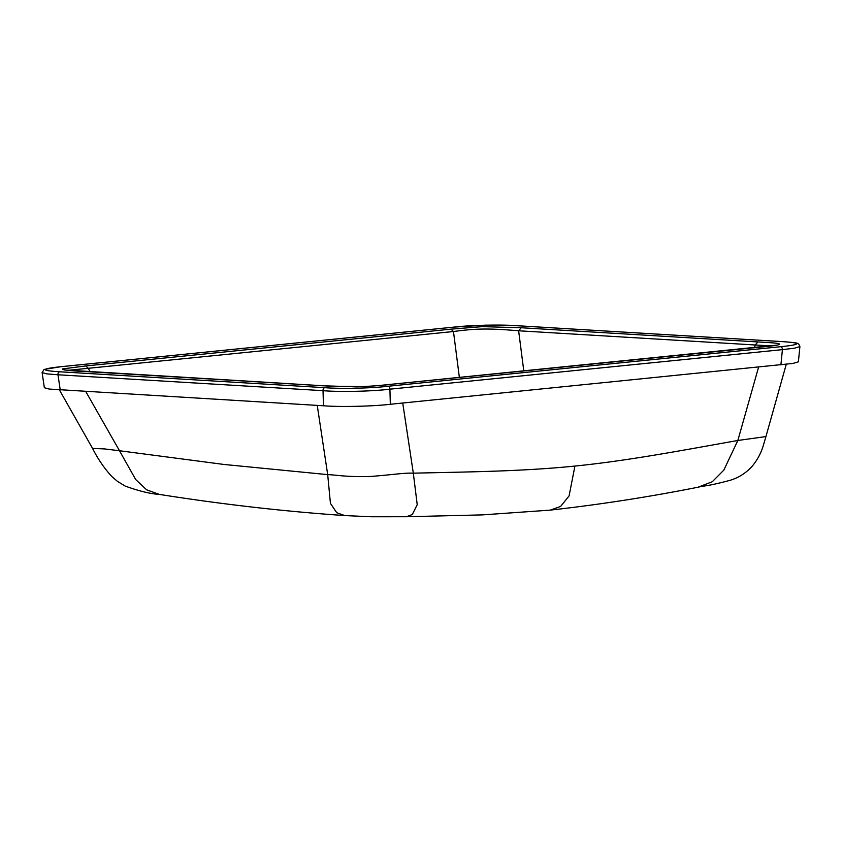 <?xml version="1.0" encoding="UTF-8"?>
<svg xmlns="http://www.w3.org/2000/svg" width="842" height="842" viewBox="0 0 842 842"><rect width="100%" height="100%" fill="white"/><g stroke="black" fill="none" stroke-linecap="round" stroke-linejoin="round"><path stroke-width="1.26" d="M697.934 487.234L712.269 481.75L723.794 470.162L737.845 440.482A18393.037 12975.62 104.4 0 0 717.468 444.113L707.269 445.944A18431.864 13003.017 -75.6 0 1 697.081 447.765A8824.055 6225.053 -75.6 0 1 676.694 451.354A4855.814 3425.603 -75.6 0 1 656.318 454.827A3360.58 2370.767 -75.6 0 1 635.952 458.101A2565.132 1809.616 -75.6 0 1 615.586 461.111A2074.846 1463.733 -75.6 0 1 595.241 463.795A1743.814 1230.194 -75.6 0 1 574.928 466.068L569.076 495.927L560.625 506.431L550.247 510.126C599.725 504.59 649.087 496.938 698.334 487.16C704.575 485.581 707.669 486.371 730.414 480.214C738.529 477.709 745.602 473.267 751.643 466.878C757.347 460.164 761.336 452.68 763.631 444.429L765.936 436.566L737.845 440.482L758.579 367.175M85.768 391.519L119.49 450.744L104.387 448.912L92.567 448.428C97.809 458.879 104.25 468.268 111.881 476.583L117.406 481.329L125.09 486.045C139.193 491.128 150.581 493.917 159.264 494.38L146.613 489.812L135.657 479.487L119.49 450.744L223.972 464.458L327.696 474.625L317.245 405.391M344.725 515.567L336.737 512.736L330.432 503.358L327.696 474.625C336.589 474.877 345.778 477.214 370.827 476.446C395.593 474.467 403.971 472.783 413.317 473.172A18393.037 12975.62 -75.6 0 1 433.462 472.73L443.545 472.509A18431.864 13003.017 104.4 0 0 453.627 472.288A8824.055 6225.053 104.4 0 0 473.793 471.794A4855.814 3425.603 104.4 0 0 493.959 471.183A3360.58 2370.767 104.4 0 0 514.157 470.373A2565.132 1809.616 104.4 0 0 534.386 469.299A2074.846 1463.733 104.4 0 0 554.636 467.889A1743.814 1230.194 104.4 0 0 574.928 466.068M550.247 510.126L482.255 514.894L406.381 516.735L412.296 514.525L417.222 504.663L413.317 473.172L402.729 403.023M782.534 341.642A2.589 1.873 93.4 0 0 782.313 341.61C801.195 342.999 796.637 343.462 798.732 344.031L799.9 346.609L798.384 361.818L792.985 363.428L390.33 404.276C373.101 406.36 339.884 407.128 323.454 405.77L49.236 389.057L44.363 387.741L42.111 372.627L47.005 373.901L57.972 374.774L323.033 390.667C339.463 392.119 372.417 391.393 389.909 389.172L390.33 404.276M799.9 346.609L794.501 348.188L782.418 349.64L780.892 364.933M257.168 346.946A2.589 1.779 84.2 0 1 257.357 346.904A2.589 1.779 84.2 0 1 257.557 346.904L453.806 327.138C470.331 325.128 501.643 324.444 517.03 325.728L782.102 341.61C801.921 342.862 801.416 344.567 780.566 346.725A2.589 1.779 -95.8 0 1 782.418 349.64L389.909 389.172A2.589 1.779 -95.8 0 0 388.067 386.257L780.566 346.725M323.454 405.77L323.033 390.667A2.589 1.873 -86.6 0 1 324.833 387.678C340.336 388.962 371.532 388.267 388.067 386.257M42.111 372.627L44.058 369.438L61.108 366.68A2.589 1.779 84.2 0 1 61.308 366.67C40.448 368.828 39.932 370.533 59.771 371.785L324.833 387.678M754.495 347.693L755.263 344.967L757.895 341.936L521.251 327.748L482.277 326.643L450.986 329.159L85.758 365.944L88.231 368.312L90.22 371.806M771.23 345.946L518.63 330.78L523.787 370.933M459.364 377.416L453.47 331.516C477.046 328.359 489.297 328.317 518.63 330.78L521.251 327.748M67.981 370.343L453.47 331.516L450.986 329.159M406.381 516.735L371.196 516.767L344.494 515.557C284.017 511.399 222.288 504.347 159.275 494.391L159.264 494.38M59.771 371.785A2.589 1.873 -86.6 0 0 57.972 374.774L60.245 389.993M61.108 366.68L453.606 327.138L485.802 325.138L517.251 325.717L782.313 341.61A2.589 1.873 93.4 0 0 782.102 341.61M61.308 366.67L257.557 346.904M392.698 384.163L755 347.662C764.504 346.662 779.092 345.536 779.587 344.189C779.408 342.947 766.399 342.505 757.895 341.936M393.267 384.099C384.184 385.31 371.827 386.215 356.219 386.836L322.718 385.773L86.084 371.585C69.728 370.827 61.824 369.943 62.371 368.943L85.758 365.944M754.421 347.725A3.884 2.663 84.2 0 1 754.706 347.672A3.884 2.663 84.2 0 1 754.716 347.672A3.884 2.663 84.2 0 1 755 347.662M86.726 371.627L86.084 371.585M323.37 385.815A3.884 2.81 93.4 0 0 323.044 385.762L323.044 385.762A3.884 2.81 93.4 0 0 322.718 385.773M765.936 436.566L786.26 364.344M92.578 448.428L59.424 389.941M777.345 345.073L392.972 384.11C384.405 384.889 379.447 385.762 362.839 386.615L330.38 386.204L64.339 369.964"/></g></svg>
